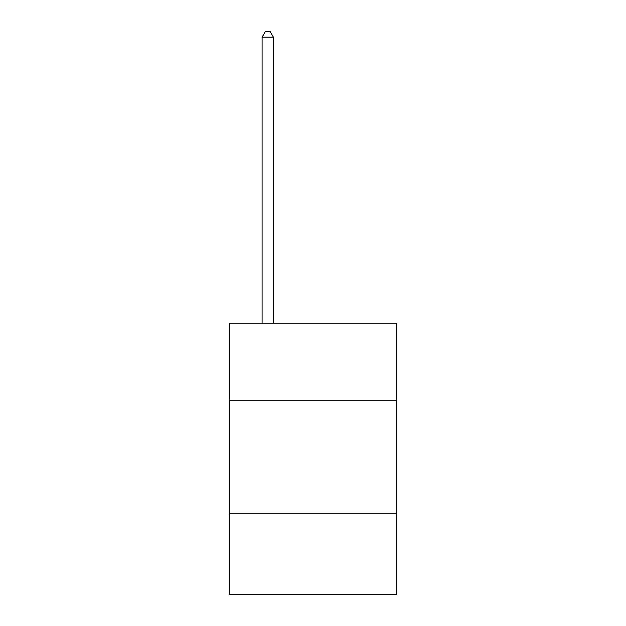 <?xml version="1.0" encoding="UTF-8"?>
<svg xmlns="http://www.w3.org/2000/svg" width="626" height="626" viewBox="0 0 626 626"><rect width="100%" height="100%" fill="white"/><g stroke="black" fill="none" stroke-linecap="round" stroke-linejoin="round"><path stroke-width="0.94" d="M396.704 400.147L396.704 323.227L229.296 323.227L229.296 400.147L396.704 400.147L396.704 594.7L229.296 594.7L229.296 400.147M396.704 513.257L229.296 513.257M273.413 323.227L273.413 37.184L262.098 37.184L262.098 323.227M262.098 37.184L265.494 31.3L270.017 31.3L273.413 37.184"/></g></svg>
